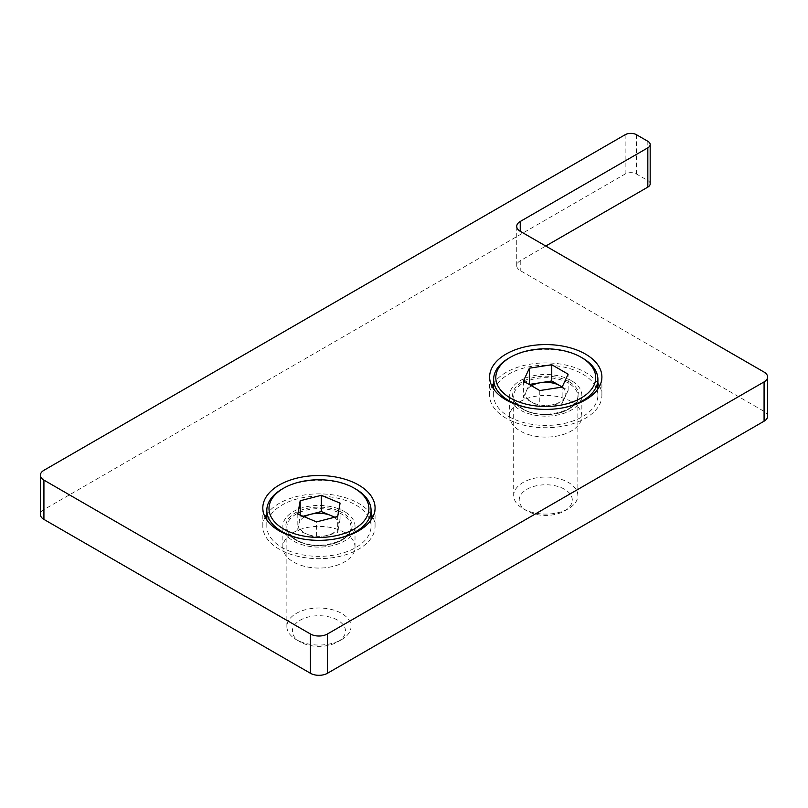 <?xml version="1.0" encoding="UTF-8"?>
<svg xmlns="http://www.w3.org/2000/svg" width="808" height="808" viewBox="0 0 808 808"><rect width="100%" height="100%" fill="white"/><g stroke="black" fill="none" stroke-linecap="round" stroke-linejoin="round"><path stroke-width="0.61" stroke-dasharray="4.04 3.03" d="M597.89 383.295A56.136 32.411 0 0 0 585.457 372.407A56.136 32.411 0 0 0 493.637 383.295M491.921 386.153A56.136 32.411 0 0 0 489.628 395.324A56.136 32.411 0 0 0 506.071 418.241A56.136 32.411 0 0 0 567.246 425.271A56.136 32.411 0 0 0 601.899 395.324A56.136 32.411 0 0 0 599.607 386.153M571.276 380.588A36.087 20.836 0 0 0 531.957 376.074A36.087 20.836 0 0 0 509.676 395.324A36.087 20.836 0 0 0 520.241 410.06A36.087 20.836 0 0 0 559.57 414.575A36.087 20.836 0 0 0 581.851 395.324A36.087 20.836 0 0 0 571.276 380.588M571.276 401.546A36.087 20.836 0 0 0 531.957 397.031A36.087 20.836 0 0 0 509.676 416.282A36.087 20.836 0 0 0 520.241 431.007A36.087 20.836 0 0 0 559.57 435.522A36.087 20.836 0 0 0 581.851 416.282A36.087 20.836 0 0 0 571.276 401.546M371.064 514.252A56.136 32.411 0 0 0 358.641 503.364A56.136 32.411 0 0 0 266.822 514.252M265.095 517.11A56.136 32.411 0 0 0 262.812 526.281A56.136 32.411 0 0 0 279.245 549.198A56.136 32.411 0 0 0 340.421 556.217A56.136 32.411 0 0 0 375.074 526.281A56.136 32.411 0 0 0 372.781 517.11M344.461 511.545A36.087 20.836 0 0 0 305.131 507.03A36.087 20.836 0 0 0 282.861 526.281A36.087 20.836 0 0 0 293.425 541.006A36.087 20.836 0 0 0 332.755 545.531A36.087 20.836 0 0 0 355.025 526.281A36.087 20.836 0 0 0 344.461 511.545M344.461 532.502A36.087 20.836 0 0 0 305.131 527.977A36.087 20.836 0 0 0 282.861 547.228A36.087 20.836 0 0 0 293.425 561.964A36.087 20.836 0 0 0 332.755 566.479A36.087 20.836 0 0 0 355.025 547.228A36.087 20.836 0 0 0 344.461 532.502M650.177 183.83A8.019 4.626 0 0 0 647.834 180.558L636.492 174.013A8.019 4.626 0 0 0 625.15 174.013L43.925 509.585A12.029 6.949 0 0 0 40.4 514.494M767.6 416.282A12.029 6.949 0 0 0 764.075 411.363L520.241 270.589A12.029 6.949 180 0 1 516.726 265.68A12.029 6.949 180 0 1 520.241 260.772L545.764 246.036M531.472 385.769A20.049 11.575 0 0 0 526.402 390.89A20.049 11.575 0 0 0 531.583 402.071L539.774 406.798L539.774 390.557M529.816 408.06A52.126 30.098 0 0 0 561.712 408.06M508.909 416.605A52.126 30.098 0 0 0 565.711 423.129A52.126 30.098 0 0 0 597.89 395.324A52.126 30.098 0 0 0 582.619 374.043A52.126 30.098 0 0 0 525.816 367.519A52.126 30.098 0 0 0 493.637 395.324A52.126 30.098 0 0 0 508.909 416.605M523.079 508.666A32.078 18.523 0 0 0 568.448 508.666A32.078 18.523 0 0 0 577.841 495.567A32.078 18.523 0 0 0 568.448 482.477A32.078 18.523 0 0 0 533.492 478.457A32.078 18.523 0 0 0 513.686 495.567A32.078 18.523 0 0 0 523.079 508.666L526.998 510.929A26.543 15.322 0 0 0 564.529 510.929A26.543 15.322 0 0 0 564.529 489.254A26.543 15.322 0 0 0 526.998 489.254A26.543 15.322 0 0 0 526.998 510.929L523.079 508.666M582.619 358.136A52.126 30.098 0 0 0 508.909 358.136M523.402 381.103L523.402 397.344L531.583 402.071A20.049 11.575 0 0 0 550.955 405.06L562.136 403.333L562.136 387.093M562.136 403.333L565.125 396.88A20.049 11.575 0 0 1 550.955 405.06L539.774 406.798M523.402 397.344L529.341 384.537M562.025 387.113A20.049 11.575 0 0 1 565.125 396.88L568.125 390.426L562.176 386.992M568.125 390.426L568.125 374.185M304.454 516.837A20.049 11.575 0 0 0 299 523.655A20.049 11.575 0 0 0 307.191 534.219L316.574 538.128L316.574 521.897M302.99 539.017A52.126 30.098 0 0 0 334.896 539.017M355.803 489.082A52.126 30.098 0 0 0 349.49 485.982A52.126 30.098 0 0 0 282.083 489.082M288.395 550.662A52.126 30.098 0 0 0 342.653 553.076A52.126 30.098 0 0 0 371.064 526.281A52.126 30.098 0 0 0 349.49 501.889A52.126 30.098 0 0 0 295.233 499.475A52.126 30.098 0 0 0 266.822 526.281A52.126 30.098 0 0 0 288.395 550.662M300.142 641.532A32.078 18.523 0 0 0 341.622 639.623A32.078 18.523 0 0 0 351.015 626.523A32.078 18.523 0 0 0 337.744 611.515A32.078 18.523 0 0 0 304.353 610.03A32.078 18.523 0 0 0 286.87 626.523A32.078 18.523 0 0 0 296.263 639.623A32.078 18.523 0 0 0 300.142 641.532M303.384 643.461A26.543 15.322 0 0 0 337.714 641.875A26.543 15.322 0 0 0 334.502 618.625A26.543 15.322 0 0 0 298.738 621.1A26.543 15.322 0 0 0 300.172 641.875A26.543 15.322 0 0 0 303.384 643.461M297.819 514.06L297.819 530.3L307.191 534.219A20.049 11.575 0 0 0 327.139 535.401L337.704 532.674L337.704 516.433M337.704 532.674L338.885 526.018A20.049 11.575 0 0 1 327.139 535.401L316.574 538.128M297.819 530.3L300.182 515.049M300.182 517.009L303.071 516.261M334.209 517.332A20.049 11.575 0 0 1 338.885 526.018L340.067 519.372L334.815 517.181M340.067 519.372L340.067 503.131M647.834 180.558L647.834 141.279M520.241 260.772L520.241 270.589M764.075 411.363L764.075 372.084M43.925 509.585L43.925 470.296M625.15 174.013L625.15 134.724M636.492 174.013L636.492 134.724M568.448 383.113A32.078 18.523 0 0 0 533.492 379.093A32.078 18.523 0 0 0 513.686 396.213A32.078 18.523 0 0 0 523.079 409.303A32.078 18.523 0 0 0 558.035 413.322A32.078 18.523 0 0 0 577.841 396.213A32.078 18.523 0 0 0 568.448 383.113M569.206 381.79A33.158 19.15 0 0 0 522.311 381.79A33.158 19.15 0 0 0 522.311 408.858A33.158 19.15 0 0 0 569.206 408.858A33.158 19.15 0 0 0 569.206 381.79M337.744 512.151A32.078 18.523 0 0 0 304.353 510.666A32.078 18.523 0 0 0 286.87 527.159A32.078 18.523 0 0 0 300.142 542.168A32.078 18.523 0 0 0 333.532 543.653A32.078 18.523 0 0 0 351.015 527.159A32.078 18.523 0 0 0 337.744 512.151M338.38 510.767A33.158 19.15 0 0 0 292.072 515.06A33.158 19.15 0 0 0 299.505 541.794A33.158 19.15 0 0 0 345.814 537.502A33.158 19.15 0 0 0 338.38 510.767M489.628 395.324L489.628 376.993M509.676 416.282L509.676 395.324M262.812 526.281L262.812 507.939M282.861 547.228L282.861 526.281M516.726 265.68L516.726 226.392M355.025 547.228L355.025 526.281M375.074 526.281L375.074 507.939M581.851 416.282L581.851 395.324M601.899 395.324L601.899 376.993M597.89 395.324L597.89 389.022M577.841 495.567L577.841 396.213C580.265 410.656 541.562 421.099 522.857 408.808C516.716 405.04 513.656 400.839 513.686 396.213L513.686 495.567M564.529 510.929L568.448 508.666M493.637 395.324L493.637 389.022M371.064 526.281L371.064 519.968M351.015 626.523L351.015 527.159C353.076 540.289 320.079 551.197 299.93 541.673C291.254 537.694 286.901 532.856 286.87 527.159L286.87 626.523M337.714 641.875L341.622 639.623M300.172 641.875L296.263 639.623M266.822 526.281L266.822 519.968"/><path stroke-width="1.21" d="M585.457 354.076A56.136 32.411 0 0 0 524.281 347.046A56.136 32.411 0 0 0 489.628 376.993A56.136 32.411 0 0 0 506.071 399.909A56.136 32.411 0 0 0 567.246 406.929A56.136 32.411 0 0 0 601.899 376.993A56.136 32.411 0 0 0 585.457 354.076M493.637 383.295A56.136 32.411 0 0 0 491.921 386.153M358.641 485.022A56.136 32.411 0 0 0 297.465 478.003A56.136 32.411 0 0 0 262.812 507.939A56.136 32.411 0 0 0 279.245 530.856A56.136 32.411 0 0 0 340.421 537.886A56.136 32.411 0 0 0 375.074 507.939A56.136 32.411 0 0 0 358.641 485.022M266.822 514.252A56.136 32.411 0 0 0 265.095 517.11M647.834 147.824A8.019 4.626 0 0 0 650.177 144.551A8.019 4.626 0 0 0 647.834 141.279L636.492 134.724A8.019 4.626 0 0 0 625.15 134.724L43.925 470.296A12.029 6.949 0 0 0 40.4 475.205A12.029 6.949 0 0 0 43.925 480.114L310.434 633.987A12.029 6.949 0 0 0 327.452 633.987L764.075 381.901A12.029 6.949 0 0 0 767.6 376.993A12.029 6.949 0 0 0 764.075 372.084L520.241 231.3A12.029 6.949 180 0 1 516.726 226.392A12.029 6.949 180 0 1 520.241 221.483L647.834 147.824L647.834 187.113A8.019 4.626 0 0 0 650.177 183.83L650.177 144.551M545.764 246.036L647.834 187.113M40.4 475.205L40.4 514.494A12.029 6.949 0 0 0 43.925 519.403L310.434 673.276A12.029 6.949 0 0 0 327.452 673.276L764.075 421.19A12.029 6.949 0 0 0 767.6 416.282L767.6 376.993M372.781 517.11A56.136 32.411 0 0 0 371.064 514.252M599.607 386.153A56.136 32.411 0 0 0 597.89 383.295M562.176 386.992L559.934 385.699A20.049 11.575 0 0 0 540.572 382.699A20.049 11.575 0 0 0 531.472 385.769M582.619 358.136L581.093 357.247A49.965 28.846 0 0 0 510.434 357.247A49.965 28.846 0 0 0 510.434 398.041A49.965 28.846 0 0 0 581.093 398.041A49.965 28.846 0 0 0 581.093 357.247L582.619 358.136A52.126 30.098 0 0 1 597.89 379.417A52.126 30.098 0 0 1 561.712 408.06M510.434 357.247L508.909 358.136A52.126 30.098 0 0 0 493.637 379.417A52.126 30.098 0 0 0 508.909 400.697A52.126 30.098 0 0 0 529.816 408.06M562.136 387.093L539.774 390.557L523.402 381.103L529.391 368.196L551.753 364.731L568.125 374.185L562.136 387.093M529.341 384.537L529.391 368.196M529.391 384.436L551.753 380.972L551.753 364.731M562.025 387.113A20.049 11.575 0 0 0 559.934 385.699L551.753 380.972M334.815 517.181L330.694 515.454A20.049 11.575 0 0 0 310.747 514.272A20.049 11.575 0 0 0 304.454 516.837M289.668 531.967A49.965 28.846 0 0 0 356.964 527.311A49.965 28.846 0 0 0 354.268 488.204A49.965 28.846 0 0 0 348.218 485.224A49.965 28.846 0 0 0 283.618 488.204A49.965 28.846 0 0 0 289.668 531.967M283.618 488.204L282.083 489.082A52.126 30.098 0 0 0 266.822 510.363A52.126 30.098 0 0 0 288.395 534.755A52.126 30.098 0 0 0 302.99 539.017M334.896 539.017A52.126 30.098 0 0 0 371.064 510.363A52.126 30.098 0 0 0 355.803 489.082L354.268 488.204M337.704 516.433L316.574 521.897L297.819 514.06L300.182 500.768L321.311 495.304L340.067 503.131L337.704 516.433M300.182 515.049L300.182 500.768M303.071 516.261L321.311 511.545L321.311 495.304M334.209 517.332A20.049 11.575 0 0 0 330.694 515.454L321.311 511.545M520.241 231.3L520.241 221.483M764.075 421.19L764.075 381.901M327.452 673.276L327.452 633.987M310.434 673.276L310.434 633.987M43.925 519.403L43.925 480.114M597.89 389.022L597.89 379.417M493.637 389.022L493.637 379.417M371.064 519.968L371.064 510.363M266.822 519.968L266.822 510.363"/></g></svg>
